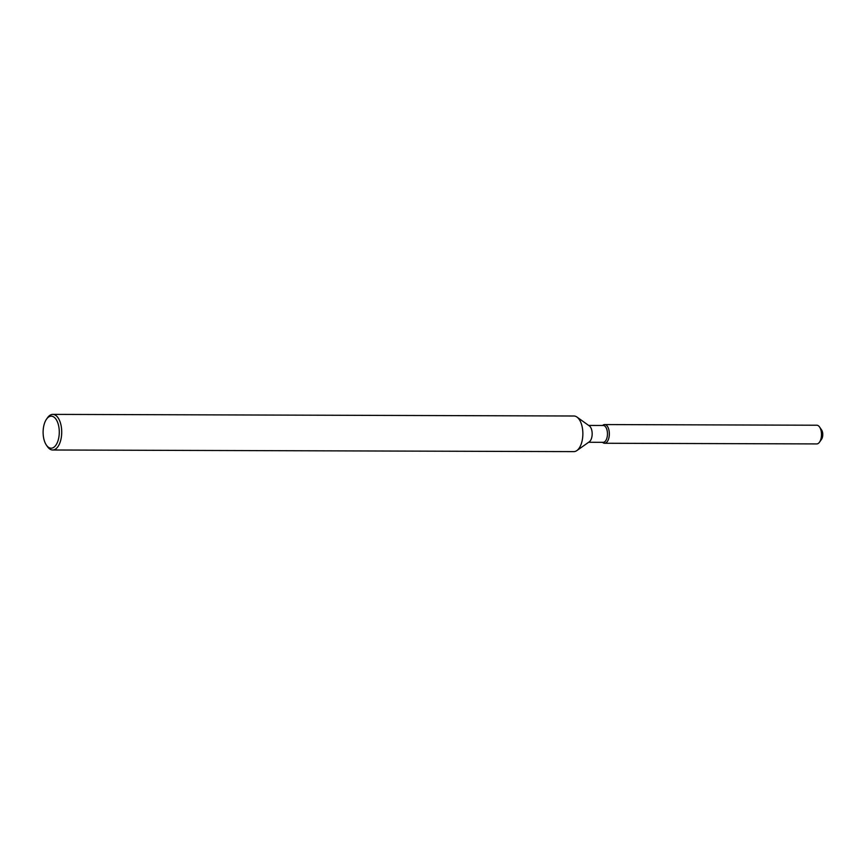 <?xml version="1.0" encoding="UTF-8"?>
<svg xmlns="http://www.w3.org/2000/svg" width="866" height="866" viewBox="0 0 866 866"><rect width="100%" height="100%" fill="white"/><g stroke="black" fill="none" stroke-linecap="round" stroke-linejoin="round"><path stroke-width="1.3" d="M820.557 428.962A5.791 2.923 90.2 0 1 822.7 435.793A5.791 2.923 90.2 0 1 820.524 440.209M588.685 425.444L603.256 425.487A8.411 4.243 90.2 0 1 607.369 435.663A8.411 4.243 90.2 0 1 603.201 442.32L588.642 442.277M603.061 425.109A9.353 4.72 90.2 0 1 607.748 426.884A9.353 4.72 90.2 0 1 609.231 435.869A9.353 4.72 90.2 0 1 603.007 442.71A9.353 4.72 90.2 0 0 604.598 443.262A9.353 4.72 90.2 0 0 609.231 435.869A9.353 4.72 90.2 0 0 604.652 424.567A9.353 4.72 90.2 0 0 603.061 425.109L602.519 425.487L603.061 425.109M46.515 419.166L47.533 417.726A17.807 8.985 90.2 0 1 52.794 414.381L573.931 416.005A17.807 8.985 90.2 0 1 576.962 417.066L589.378 425.942A8.411 4.243 90.2 0 1 592.073 435.62A8.411 4.243 90.2 0 1 589.335 441.779L576.853 450.58A17.807 8.985 90.2 0 1 573.822 451.619L52.674 449.995A17.807 8.985 90.2 0 1 47.446 446.618L46.428 445.167A16.021 8.086 90.2 0 1 43.3 428.822A16.021 8.086 90.2 0 1 46.515 419.166A16.021 8.086 90.2 0 1 55.662 418.776A16.021 8.086 90.2 0 1 59.094 435.533A16.021 8.086 90.2 0 1 46.428 445.167M576.962 417.066A17.807 8.985 90.2 0 1 582.656 437.546A17.807 8.985 90.2 0 1 576.853 450.58M52.794 414.381A17.807 8.985 90.2 0 1 61.508 435.912A17.807 8.985 90.2 0 1 52.674 449.995M604.652 424.567L816.8 425.228A9.353 4.72 90.2 0 1 819.55 426.992L821.563 429.893A5.791 2.923 90.2 0 1 822.7 435.793A5.791 2.923 90.2 0 1 821.542 439.279L819.507 442.169A9.353 4.72 90.2 0 1 816.746 443.922L604.598 443.262M819.55 426.992A9.353 4.72 90.2 0 1 821.379 436.529A9.353 4.72 90.2 0 1 819.507 442.169M602.465 442.32L603.007 442.71L602.465 442.32"/></g></svg>
